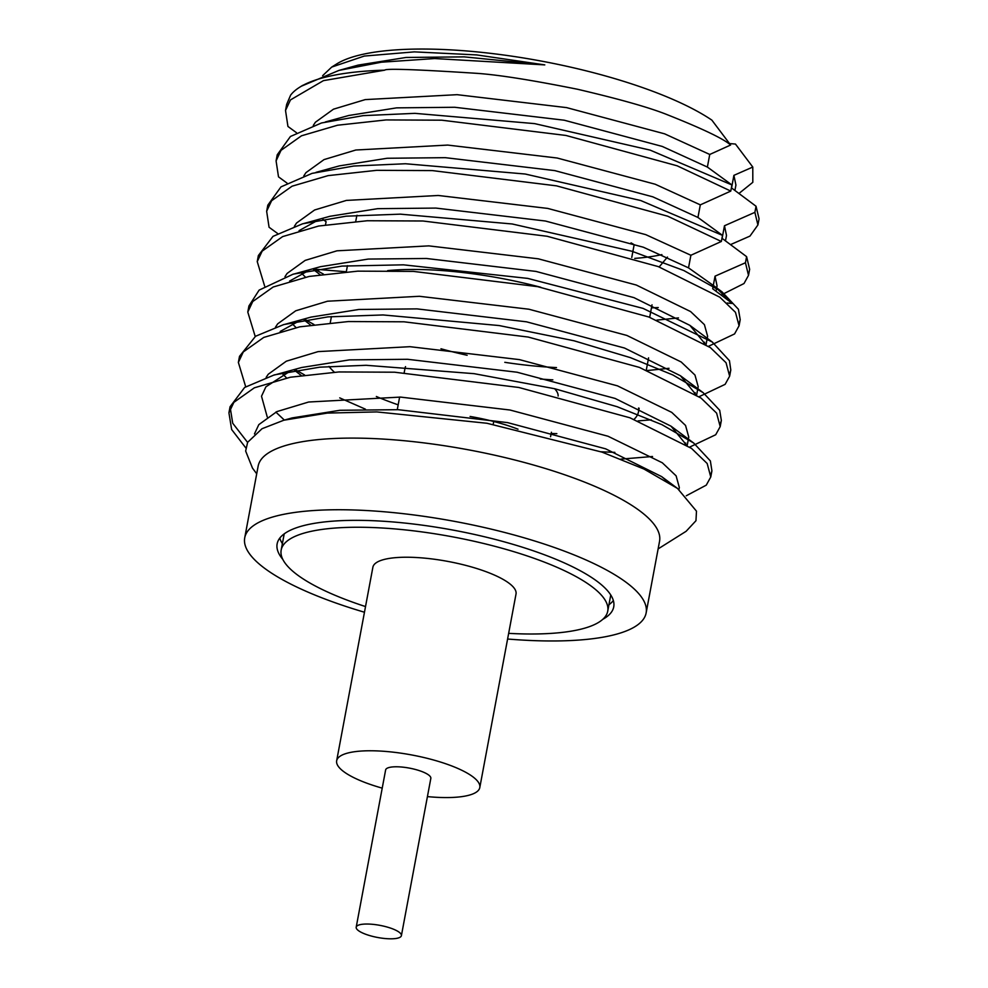 <?xml version="1.0" encoding="UTF-8"?>
<svg xmlns="http://www.w3.org/2000/svg" width="988" height="988" viewBox="0 0 988 988"><rect width="100%" height="100%" fill="white"/><g stroke="black" fill="none" stroke-linecap="round" stroke-linejoin="round"><path stroke-width="1.48" d="M508.659 633.357A166.108 44.534 -169.4 0 0 607.731 611.177A166.108 44.534 -169.4 0 0 452.64 536.855A166.108 44.534 -169.4 0 0 281.172 550.069A166.108 44.534 -169.4 0 0 365.523 606.57M427.421 796.6A72.816 19.513 -169.4 0 0 430.644 796.896A72.816 19.513 -169.4 0 0 479.798 787.56L516.02 594.023A72.816 19.513 -169.4 0 0 448.046 561.443A72.816 19.513 -169.4 0 0 372.884 567.236L336.661 760.772A72.816 19.513 -169.4 0 0 382.22 788.14M479.798 787.56A72.816 19.513 -169.4 0 0 411.823 754.98A72.816 19.513 -169.4 0 0 336.661 760.772M401.4 935.648L430.83 778.396A22.996 6.163 -169.4 0 0 409.365 768.108A22.996 6.163 -169.4 0 0 385.629 769.936L356.199 927.201A22.996 6.163 -169.4 0 0 385.876 938.6A22.996 6.163 -169.4 0 0 401.4 935.648A22.996 6.163 -169.4 0 0 379.935 925.361A22.996 6.163 -169.4 0 0 356.199 927.201M608.929 604.755A171.22 45.905 -169.4 0 0 613.35 600.519M279.789 538.102A171.22 45.905 -169.4 0 0 282.383 543.647M602.816 619.303A171.22 45.905 -169.4 0 0 613.733 606.854A171.22 45.905 -169.4 0 0 453.875 530.247A171.22 45.905 -169.4 0 0 277.134 543.869A171.22 45.905 -169.4 0 0 282.827 559.418M346.306 271.762L315.851 269.267M322.866 219.299L326.089 221.707L325.497 224.844M277.665 233.538L269.069 227.252L266.649 211.271L271.601 200.737L292.065 186.201L328.078 175.629L376.65 170.331L432.287 170.591L556.528 185.855L667.703 216.199L721.351 241.48L690.884 255.262L688.525 267.859L714.818 286.495L732.367 303.464L727.119 303.032M287.026 183.089L278.505 176.852L276.084 160.871L281.037 150.337L301.488 135.801L337.513 125.229L386.086 119.931L441.722 120.19L565.951 135.455L677.138 165.799L730.787 191.092L700.307 204.862L697.948 217.459L722.5 235.379L721.351 241.48M296.462 132.688L287.94 126.452L285.52 110.458L290.46 99.924L323.459 80.633L384.752 70.16C385.518 68.37 416.393 69.432 477.402 73.371C499.224 74.94 532.606 80.238 577.56 89.266C620.019 99.208 649.993 107.717 667.48 114.793C702.641 128.761 723.685 138.839 730.614 145.026L709.742 154.461L707.383 167.058L731.935 184.966L730.787 191.092M322.631 75.693L331.709 67.085L336.649 63.973A209.271 56.094 -169.4 0 1 513.846 56.464A209.271 56.094 -169.4 0 1 711.866 120.128L730.614 145.026M631.06 242.875A153.288 41.088 10.6 0 1 634.16 244.691L631.764 257.448M732.367 303.464L712.681 288.768L715.04 276.171L745.446 262.759L746.595 256.645L722.117 238.367L724.476 225.758L754.881 212.358L756.03 206.245L731.552 187.967L733.899 175.358L752.782 167.046L735.455 144.05L729.515 143.556M659.169 266.933L667.468 257.065M470.078 416.454A77.83 20.859 10.6 0 1 518.021 429.187M554.614 388.716A77.83 20.859 10.6 0 1 558.134 396.04M404.178 372.735L405.043 368.104A77.83 20.859 10.6 0 1 405.537 366.622M638.581 408.007A159.673 42.805 10.6 0 1 638.495 411.786A159.673 42.805 10.6 0 1 634.037 419.357M556.849 433.646A159.673 42.805 10.6 0 1 551.168 433.473M398.176 404.845A159.673 42.805 10.6 0 1 376.342 396.497M334.376 372.18A159.673 42.805 10.6 0 1 328.992 366.437M648.573 357.854A159.673 42.805 10.6 0 1 648.461 358.57L646.3 370.055M552.848 379.861A159.673 42.805 10.6 0 1 540.288 378.997M387.666 270.626A153.288 41.088 10.6 0 1 446.267 270.885A153.288 41.088 10.6 0 1 540.794 287.273M556.491 367.573A153.288 41.088 10.6 0 1 504.806 362.324M467.126 355.272A153.288 41.088 10.6 0 1 440.981 348.776M355.729 221.423L356.545 217.064A153.288 41.088 10.6 0 1 357.039 215.273M661.898 254.608A181.397 48.622 10.6 0 1 634.753 258.399M730.49 244.629L749.991 236.083L757.907 224.955L759.08 218.854L756.03 206.245M734.911 190.474L735.924 185.065L733.899 175.358M315.086 269.391L323.459 274.145M708.532 346.282L734.566 333.932L739.073 325.768L735.467 312.319L719.844 297.215L658.267 266.599L547.093 236.256L422.852 220.991L367.227 220.744L318.642 226.03L282.63 236.601L262.166 251.137L257.238 261.598L264.636 286.063M305.65 319.791L314.023 324.558M699.109 396.682L725.13 384.344L729.638 376.181L726.044 362.732L710.421 347.628L648.844 317L537.657 286.656L413.429 271.404L357.792 271.144L309.207 276.43L273.194 287.002L252.73 301.538L247.79 312.072L255.213 336.476M296.178 370.167L304.588 374.958M601.037 451.775L614.857 452.368M689.673 447.082L715.707 434.745L720.203 426.606L716.621 413.145L701.011 398.041L639.409 367.4L528.222 337.056L403.993 321.804L348.356 321.545L299.784 326.83L263.759 337.414L243.295 351.938L238.367 362.411L245.691 386.753M686.265 495.778L706.272 485.145L710.767 476.969L707.173 463.508L691.538 448.416L629.974 417.801L518.799 387.469L394.558 372.204L338.921 371.945L290.349 377.231L254.336 387.815L233.872 402.338L228.932 412.848L231.649 429.521L245.851 447.972M313.579 269.65L320.013 274.639M703.851 343.157L704.654 342.256M706.062 344.602L707.618 336.266L704.407 324.644L690.6 311.566L636.309 285.038L538.312 258.819L428.817 245.876L336.945 250.816L305.181 260.387L287.113 273.429L284.976 276.665M304.143 320.05L310.578 325.04M694.416 393.557L695.231 392.668M696.626 395.002L698.195 386.666L694.972 375.045L681.177 361.979L626.874 335.438L528.876 309.219L419.381 296.289L327.51 301.217L295.745 310.788L277.69 323.829L275.529 327.077M294.683 370.426L301.155 375.44M339.724 397.88L365.387 409.156M620.921 459.111L652.525 456.505M684.993 443.958L685.795 443.069M687.203 445.403L688.76 437.079L685.549 425.445L671.741 412.379L617.451 385.839L519.441 359.62L409.946 346.689L318.087 351.617L286.322 361.2L268.254 374.23L266.167 377.354M275.85 412.082L284.346 420.073M678.941 489.505L679.324 487.479L676.113 475.846L662.306 462.779L608.015 436.239L510.018 410.02L400.511 397.09L308.651 402.017L276.887 411.601L258.819 424.63L254.472 433.905M507.597 639.026A204.195 54.735 -169.4 0 0 508.301 639.075A204.195 54.735 -169.4 0 0 646.14 612.918A204.195 54.735 -169.4 0 0 455.505 521.553A204.195 54.735 -169.4 0 0 244.728 537.805A204.195 54.735 -169.4 0 0 364.461 612.239M646.14 612.918L659.552 541.276A204.195 54.735 -169.4 0 0 468.917 449.911A204.195 54.735 -169.4 0 0 258.14 466.151L244.728 537.805M739.283 322.644L740.21 319.655L738.419 309.269L722.03 291.855L683.869 270.551L631.937 251.248L512.216 223.98L400.264 214.149L346.109 216.187L302.637 223.782L272.997 236.367L258.374 255.546L257.954 258.819M729.86 373.044L730.799 370.043L729.453 360.694L712.286 342.033L643.089 308.404L527.79 278.406L403.462 264.833L342.033 266.081L293.238 274.133L259.128 290.114L248.927 305.971L248.581 309.059M720.425 423.457L721.351 420.431L719.684 410.255L703.16 392.656L672.914 374.983L630.43 357.644L574.04 340.786L499.175 325.558L383.085 314.95L327.979 316.876L283.791 324.546L255.559 336.253L239.504 356.347L239.145 359.459M710.99 473.882L711.916 470.856L710.372 460.927L693.724 443.056L661.985 424.679L617.117 406.698L554.774 388.753L474.141 373.674L366.14 365.288L319.729 367.178L274.368 374.872L244.616 387.469L230.068 406.747L232.723 423.259L247.593 442.389M658.119 548.908L686.117 531.297L695.96 520.725L696.491 511.179L677.496 488.418L643.991 469.053L602.1 452.146L486.936 423.259L376.836 411.922L327.324 413.083L283.865 420.209L262.03 428.718L247.63 442.315L245.654 451.059L252.471 468.09L256.707 473.795M752.782 167.046L752.819 182.311L738.938 193.487M656.884 320.112L678.472 317.901M688.525 267.859L643.386 247.235L545.388 221.016L435.893 208.085L377.7 208.666L329.906 216.298L302.649 223.831M317.901 220.213L299.068 230.649M301.785 273.478L305.465 277.171M647.449 370.512L669.037 368.302M705.148 343.997L689.883 325.361L633.95 297.635L535.953 271.416L426.458 258.486L368.265 259.066L320.47 266.698L293.263 274.219M308.614 270.564L289.632 281.049M292.349 323.879L296.029 327.571M638.026 420.913L651.277 419.826M695.725 394.397L680.448 375.761L624.515 348.035L526.518 321.816L417.022 308.886L358.842 309.466L311.035 317.099L283.815 324.632M299.203 320.952L280.197 331.449M282.926 374.279L286.594 377.972M686.29 444.81L671.013 426.174L615.092 398.436L517.082 372.229L407.587 359.286L349.406 359.879L301.612 367.511L274.405 375.02M289.978 371.278L265.896 386.827L261.511 396.237L267.242 416.973M668.234 482.119L661.59 476.574L605.656 448.836L507.659 422.629L398.152 409.687L339.971 410.279L292.176 417.912L283.865 420.209M749.633 269.255L746.595 256.645M697.948 217.459L652.821 196.834L554.811 170.615L445.316 157.672L387.135 158.265L339.341 165.898L316.074 172.332M722.5 235.379L640.706 200.527L525.208 174.024L405.475 163.749L353.741 166.033L312.072 173.369L281 186.868L267.81 205.171L266.661 211.259M707.383 167.058L662.244 146.434L564.247 120.215L454.752 107.272L396.571 107.865L348.764 115.497L325.287 121.981M731.935 184.966L650.141 150.127L534.644 123.624L414.898 113.348L363.176 115.633L321.508 122.969L290.435 136.48L277.233 154.783M384.752 70.16A242.702 65.06 -169.4 0 0 299.611 87.277A242.702 65.06 -169.4 0 0 290.633 95.12L286.668 104.382L285.52 110.458M331.709 67.085L364.226 56.069L414.33 51.87L476.71 54.92L544.796 64.899L434.646 58.551L381.38 62.207L338.97 70.407L301.254 86.24M544.796 64.899L464.187 56.872L405.994 57.465L358.199 65.097L338.97 70.407M690.884 255.262L645.744 234.638L547.747 208.419L438.24 195.476L346.38 200.416L314.616 209.987L296.548 223.016L294.387 226.301M651.45 307.848L658.243 307.564M716.041 291.275L717.053 285.865L715.04 276.171M725.476 240.874L726.489 235.465L724.476 225.758M700.307 204.862L655.18 184.225L557.17 158.018L447.675 145.075L355.816 150.015L324.052 159.587L305.984 172.616L303.835 175.864M709.742 154.461L664.603 133.825L566.606 107.618L457.111 94.675L365.239 99.603L333.475 109.186L315.419 122.216L313.27 125.464M721.265 294.967L744.001 283.531L748.509 275.356L745.446 262.759M757.907 224.955L754.881 212.358M284.211 533.866L281.172 550.069M610.757 594.974L607.731 611.177M493.197 424.358L493.728 421.493M550.563 436.733L551.403 432.238M397.275 409.65L399.634 397.053M638.495 411.786L639.15 408.266M330.264 322.755L331.425 316.568M649.684 317.321L652.018 304.823M346.294 271.824L347.443 265.661M258.362 255.546L257.226 261.684M248.927 305.971L247.79 312.072M239.504 356.347L238.355 362.485M230.068 406.747L228.92 412.873M740.21 319.655L739.073 325.756M730.787 370.031L729.638 376.169M721.351 420.431L720.203 426.569M711.916 470.856L710.767 476.969M714.818 286.495L722.03 291.855M689.883 325.361L712.595 342.256M680.448 375.761L703.16 392.668M671.013 426.174L693.724 443.069M661.59 476.574L677.496 488.418M322.817 219.311L326.077 221.732M749.645 269.267L748.509 275.356M277.233 154.77L276.084 160.859M302.661 85.363L299.611 87.277"/></g></svg>
